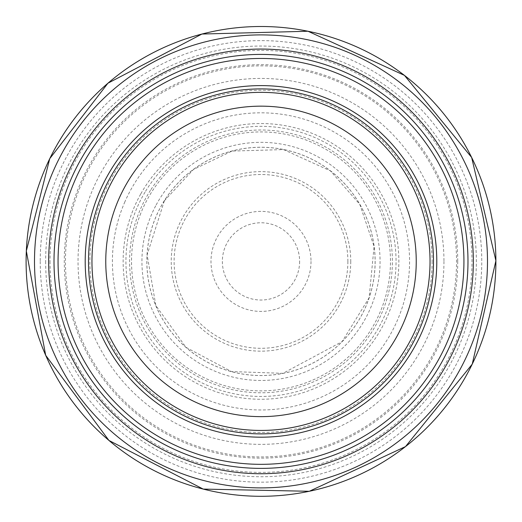 <?xml version="1.0" encoding="UTF-8"?>
<svg xmlns="http://www.w3.org/2000/svg" width="522" height="522" viewBox="0 0 522 522"><rect width="100%" height="100%" fill="white"/><g stroke="black" fill="none" stroke-linecap="round" stroke-linejoin="round"><path stroke-width="0.39" stroke-dasharray="2.61 1.96" d="M467.98 261.398A206.986 206.986 0 0 1 157.5 440.653A206.986 206.986 0 0 1 157.5 82.143A206.986 206.986 0 0 1 467.98 261.398M430.037 261.398A169.037 169.037 0 0 1 176.475 407.786A169.037 169.037 0 0 1 176.475 115.003A169.037 169.037 0 0 1 430.037 261.398A169.037 169.037 0 0 1 176.475 407.786A169.037 169.037 0 0 1 176.475 115.003A169.037 169.037 0 0 1 430.037 261.398A169.037 169.037 0 0 1 176.475 407.786A169.037 169.037 0 0 1 176.475 115.003A169.037 169.037 0 0 1 430.037 261.398M433.482 261.398A172.488 172.488 0 0 1 174.753 410.775A172.488 172.488 0 0 1 174.753 112.015A172.488 172.488 0 0 1 433.482 261.398M432.105 261.398A171.112 171.112 0 0 1 175.444 409.581A171.112 171.112 0 0 1 175.444 113.209A171.112 171.112 0 0 1 432.105 261.398M65.609 253.516A195.548 195.548 0 0 0 355.456 432.614A195.548 195.548 0 0 0 365.289 95.983A195.548 195.548 0 0 0 65.609 253.516M45.642 261.398A215.351 215.351 0 0 0 368.154 448.196A215.351 215.351 0 0 0 369.713 75.501A215.351 215.351 0 0 0 45.642 261.398M40.22 261.398A220.78 220.78 0 0 0 371.383 452.594A220.78 220.78 0 0 0 371.383 70.196A220.78 220.78 0 0 0 40.22 261.398M26.354 251.082A234.867 234.867 0 0 0 375.442 466.498A234.867 234.867 0 0 0 384.336 61.518A234.867 234.867 0 0 0 26.354 251.082M124.934 201.707A148.574 148.574 0 0 0 316.906 399.049A148.574 148.574 0 0 0 367.495 157.801A148.574 148.574 0 0 0 124.934 201.707M145.064 192.103A135.061 135.061 0 0 0 306.551 388.544A135.061 135.061 0 0 0 365.328 175.633A135.061 135.061 0 0 0 145.064 192.103M150.499 190.295A131.394 131.394 0 0 0 303.948 385.569A131.394 131.394 0 0 0 364.31 180.214A131.394 131.394 0 0 0 150.499 190.295M164.365 200.618A114.155 114.155 0 0 0 298.682 369.152A114.155 114.155 0 0 0 350.269 190.249A114.155 114.155 0 0 0 164.365 200.618M140.816 213.237A129.469 129.469 0 0 0 311.001 380.819A129.469 129.469 0 0 0 351.835 169.141A129.469 129.469 0 0 0 140.816 213.237M443.961 261.398A182.968 182.968 0 0 1 169.513 419.851A182.968 182.968 0 0 1 169.513 102.945A182.968 182.968 0 0 1 443.961 261.398M457.735 261.398A196.742 196.742 0 0 1 162.629 431.779A196.742 196.742 0 0 1 162.629 91.017A196.742 196.742 0 0 1 457.735 261.398M299.621 261.398A38.628 38.628 0 0 1 241.679 294.852A38.628 38.628 0 0 1 241.679 227.944A38.628 38.628 0 0 1 299.621 261.398M311.014 261.398A50.014 50.014 0 0 1 235.99 304.711A50.014 50.014 0 0 1 235.99 218.085A50.014 50.014 0 0 1 311.014 261.398M347.887 261.398A86.887 86.887 0 0 1 217.55 336.644A86.887 86.887 0 0 1 217.55 186.152A86.887 86.887 0 0 1 347.887 261.398M350.751 261.398A89.758 89.758 0 0 1 216.115 339.13A89.758 89.758 0 0 1 216.115 183.666A89.758 89.758 0 0 1 350.751 261.398M50.014 261.398A210.979 210.979 0 0 0 365.896 444.45A210.979 210.979 0 0 0 367.664 79.364A210.979 210.979 0 0 0 50.021 259.349A210.979 210.979 0 0 0 50.014 261.398M140.672 194.112A137.86 137.86 0 0 0 308.737 390.73A137.86 137.86 0 0 0 365.791 171.816A137.86 137.86 0 0 0 140.672 194.112M164.391 200.663A114.109 114.109 0 0 0 298.675 369.106A114.109 114.109 0 0 0 350.223 190.262A114.109 114.109 0 0 0 164.391 200.663M155.68 205.851A119.062 119.062 0 0 0 303.138 372.747A119.062 119.062 0 0 0 350.223 182.563A119.062 119.062 0 0 0 155.68 205.851M164.358 200.794L147.119 254.847L155.85 305.611L186.021 347.365L231.487 371.579L282.97 373.328L342.086 341.623L369.113 297.762L374.085 246.495L359.775 204.35L330.426 170.89L283.524 149.579L232.036 151.067L193.453 169.474L164.358 200.794"/><path stroke-width="0.78" d="M467.98 261.398A206.986 206.986 0 0 1 157.5 440.653A206.986 206.986 0 0 1 157.5 82.143A206.986 206.986 0 0 1 467.98 261.398A206.986 206.986 0 0 1 157.5 440.653A206.986 206.986 0 0 1 157.5 82.143A206.986 206.986 0 0 1 467.98 261.398M433.482 261.398A172.488 172.488 0 0 1 174.753 410.775A172.488 172.488 0 0 1 174.753 112.015A172.488 172.488 0 0 1 433.482 261.398M430.037 261.398A169.037 169.037 0 0 1 176.475 407.786A169.037 169.037 0 0 1 176.475 115.003A169.037 169.037 0 0 1 430.037 261.398A169.037 169.037 0 0 1 176.475 407.786A169.037 169.037 0 0 1 176.475 115.003A169.037 169.037 0 0 1 430.037 261.398M49.903 238.456A212.337 212.337 0 0 0 360.461 448.998A212.337 212.337 0 0 0 380.147 85.641A212.337 212.337 0 0 0 49.903 238.456M463.927 261.398A202.934 202.934 0 0 1 159.53 437.142A202.934 202.934 0 0 1 159.53 85.647A202.934 202.934 0 0 1 463.927 261.398M436.79 261.398A175.79 175.79 0 0 1 173.102 413.639A175.79 175.79 0 0 1 173.102 109.157A175.79 175.79 0 0 1 436.79 261.398M416.236 261.398A155.243 155.243 0 0 1 183.379 395.839A155.243 155.243 0 0 1 183.379 126.957A155.243 155.243 0 0 1 416.236 261.398M26.328 251.03A234.893 234.893 0 0 0 375.435 466.531A234.893 234.893 0 0 0 384.381 61.518A234.893 234.893 0 0 0 26.328 251.03M35.033 245.842A226.496 226.496 0 0 0 369.72 460.091A226.496 226.496 0 0 0 383.109 70.64A226.496 226.496 0 0 0 35.033 245.842M26.322 250.997L45.675 355.299L108.941 440.451L203.221 489.088L309.285 491.287L405.496 446.597L472.24 364.141L495.9 260.732L471.653 157.455L404.446 75.377L307.98 31.242L201.936 34.041L107.93 83.207L49.753 158.649L26.322 250.997"/></g></svg>
